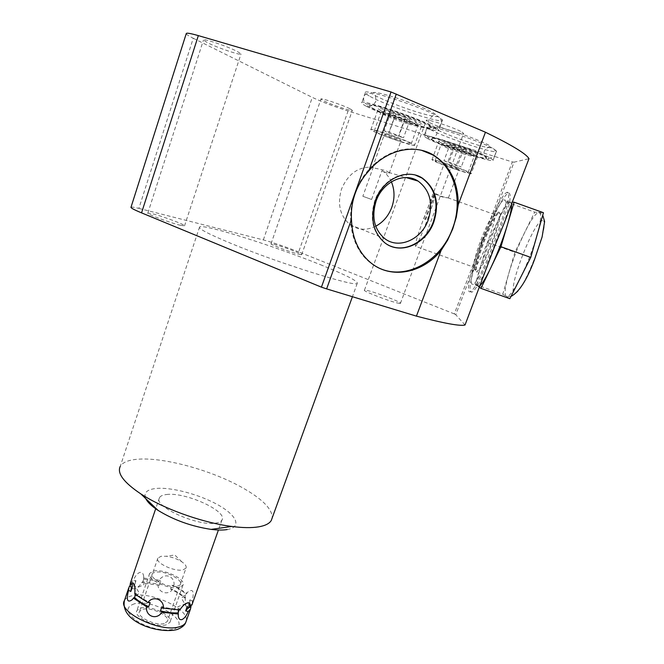 <?xml version="1.0" encoding="UTF-8"?>
<svg xmlns="http://www.w3.org/2000/svg" width="664" height="664" viewBox="0 0 664 664"><rect width="100%" height="100%" fill="white"/><g stroke="black" fill="none" stroke-linecap="round" stroke-linejoin="round"><path stroke-width="0.5" stroke-dasharray="3.32 2.49" d="M479.499 287.363L477.98 286.317L480.238 285.437M511.504 204.147L510.334 202.138L512.268 202.171M504.333 199.988C512.948 197.332 480.678 283.76 472.967 284.242L472.079 284.209C465.68 281.868 495.668 202.288 503.885 200.088L504.333 199.988M481.948 240.492C471.257 268.231 465.173 294.102 470.336 291.679C474.162 290.624 485.243 269.634 494.838 244.526C506.2 215.252 511.878 189.63 506.79 192.46C502.524 193.913 491.086 216.381 481.948 240.492M503.827 224.117C510.334 202.902 511.828 192.535 508.309 193.008C504.574 195.257 498.863 204.96 491.169 222.1L482.388 240.65L476.644 260.097C469.929 281.461 468.336 292.168 471.838 292.218C475.092 290.583 480.437 281.694 487.891 265.542M465.024 325.011L455.761 314.736L476.644 260.097M491.169 222.1L514.077 162.165L528.992 158.679M454.3 313.906L298.692 251.913L348.052 111.012L512.342 161.933L454.3 313.906L455.761 314.736M512.342 161.933L514.077 162.165M379.742 268.372L369.889 262.388C352.227 248.701 345.371 219.311 354.883 193.407C365.192 162.887 396.508 143.075 421.64 150.346M131.016 207.193C131.646 206.844 134.269 207.251 138.876 208.405L193.257 38.255C188.833 36.047 186.493 34.536 186.219 33.706M138.876 208.405L263.342 239.92C273.352 242.634 285.138 246.634 298.692 251.913M320.322 264.654C345.819 274.938 358.128 281.179 357.249 283.387C356.402 287.504 279.519 263.5 231.628 243.663C208.662 234.135 197.98 228.557 199.582 226.939C203.441 223.585 274.606 246.153 320.322 264.654M299.232 254.378L301.655 254.727C303.357 254.279 281.586 246.07 273.692 244.178L271.045 243.771C269.152 244.161 291.579 252.611 299.232 254.378M180.417 225.287L184.517 225.876C186.567 225.212 162.887 216.298 152.305 213.742L147.848 213.069C145.582 213.659 170.133 222.888 180.417 225.287M398.466 303.224L400.433 303.373C402.832 302.676 375.019 291.977 366.694 290.367L364.461 290.168C361.772 290.749 390.515 301.805 398.466 303.224M199.582 226.939L120.234 466.402C122.782 462.144 129.065 459.72 139.108 459.139C165.104 457.496 211.177 470.336 241.372 487.119C262.164 498.73 272.439 509.006 272.182 517.961M227.129 529.573C242.061 527.174 237.023 515.571 218.406 505.113C199.972 494.614 171.71 486.969 156.123 488.455C146.835 489.459 143.391 492.862 145.781 498.656M166.581 494.514C185.405 491.825 228.159 511.346 221.942 520.061C221.071 521.564 219.054 522.568 215.883 523.058C197.93 526.71 152.579 506.126 159.46 497.693C160.447 495.975 162.821 494.921 166.581 494.514M172.665 589.192L170.59 589.2C176.408 591.823 181.031 594.761 184.459 598.015L185.43 597.293L172.665 589.192C167.992 596.147 157.418 592.396 157.974 583.98L142.245 581.979L142.337 583.075L159.435 585.241L157.974 583.98M185.43 597.293C184.941 602.157 185.422 605.551 186.858 607.477L188.402 608.249M188.41 608.241L190.834 604.921L191.058 606.274M159.435 585.241L160.788 581.349L143.69 579.141L143.673 576.576L143.814 584.876L134.377 588.81C137.199 588.08 139.822 585.797 142.245 581.979M143.673 576.576C143.424 573.596 142.196 572.194 139.988 572.376C137.448 573.239 135.273 575.829 133.472 580.129L136.029 580.726L132.526 583.772L132.211 587.449M143.59 578.053L159.318 580.095C164.373 572.285 174.997 576.061 174.018 585.308L186.808 593.392L187.53 592.288C192.859 588.213 194.427 591.101 192.236 600.97L192.361 603.75M190.834 604.921L188.543 603.792L188.775 607.286M131.165 587.773L134.676 584.685L132.119 584.096L129.862 585.839M184.459 598.015L185.837 594.097C182.401 590.86 177.769 587.93 171.943 585.308L170.59 589.2M134.676 584.685L136.029 580.726M143.69 579.141L142.337 583.075M178.981 610.025L179.629 608.797C174.474 609.154 168.565 608.465 161.9 606.738M187.065 606.904L189.804 604.281L189.937 599.841L188.543 603.792M135.589 594.778L135.896 593.292C139.249 596.662 143.988 599.758 150.13 602.563M134.194 588.844C131.962 589.101 131.264 587.515 132.119 584.096M159.318 580.095L160.788 581.349M171.943 585.308L174.018 585.308M186.808 593.392L185.837 594.097M179.629 608.797L179.82 610M134.767 594.023L135.896 593.292M189.937 599.841L192.236 600.97M130.393 583.067L133.472 580.129M164.274 623.488C155.708 626.285 136.029 616.682 139.506 611.461L142.802 609.336C151.533 606.763 170.698 616.159 167.345 621.429L164.274 623.488M185.995 568.152L183.007 569.878C174.582 572.061 154.604 562.64 157.866 558.084L161.07 556.299L166.307 556.258C172.034 557.038 177.205 558.889 181.82 561.81C185.356 564.251 186.742 566.359 185.995 568.152L167.345 621.429M193.257 38.255L312.279 97.376C321.932 101.924 333.859 106.472 348.052 111.012M350.218 108.929L352.335 110.34C353.323 112.033 330.713 104.455 323.277 100.621L320.953 99.102C319.749 97.334 343.056 105.144 350.218 108.929M237.397 51.51L241.024 53.925C242.177 56.116 217.518 47.833 207.442 42.67L203.458 40.064C202.047 37.782 227.661 46.397 237.397 51.51M461.995 132.103L463.605 133.389C464.891 135.821 435.709 126.309 428.156 121.869L426.305 120.441C424.669 117.893 454.873 127.737 461.995 132.103M430.645 129.638C444.573 137.631 498.623 155.326 496.547 151.102L493.966 149.035C481.566 141.332 423.972 122.491 427.251 127.106L430.645 129.638M370.105 96.463C387.286 106.265 444.855 125.031 442.531 119.927L438.838 116.964C423.449 107.468 361.548 87.283 365.275 92.852C365.49 93.607 367.101 94.811 370.105 96.463M415.664 175.196C400.425 170.216 381.153 182.06 374.811 200.628C369.491 218.473 372.687 232.475 384.39 242.642L384.854 242.833M390.465 246.07L384.39 242.642M391.37 181.811C389.22 177.022 386.091 173.279 381.991 170.582C386.415 173.072 388.83 173.96 389.228 173.238L388.457 172.233C385.228 169.312 371.168 168.15 372.595 167.32L373.251 167.228C358.817 166.199 348.235 173.503 341.503 189.14C337.121 204.221 340.018 216.099 350.21 224.764L384.722 238.592M385.327 135.116L384.348 134.493C383.56 133.588 396.574 137.954 400.16 139.813L401.089 140.403C401.811 141.299 389.004 136.992 385.327 135.116M362.851 196.287L371.599 199.457L362.851 196.287L373.251 167.228M371.599 199.457L381.991 170.582M375.749 226.225C366.619 230.64 358.112 230.151 350.21 224.764M427.409 138.494C441.411 146.204 495.327 164.016 493.136 160.115L490.522 158.148C478.03 150.761 420.586 131.787 423.972 136.087L427.409 138.494M445.66 141.241C462.916 146.528 485.741 155.55 488.505 158.123C490.173 160.041 484.205 158.912 470.602 154.745C450.433 148.512 424.744 137.929 428.297 137.207C429.948 136.859 435.733 138.203 445.66 141.241M446.756 141.83C465.73 147.632 489.808 157.617 486.222 158.115C484.504 158.405 478.968 157.102 469.606 154.206C454.01 149.367 433.799 141.39 431.052 138.942C429.376 137.199 434.605 138.162 446.756 141.83M440.63 142.611L438.771 141.291C436.987 138.892 469.282 149.558 476.603 153.816L478.196 154.994C479.591 157.26 448.441 146.976 440.63 142.611M471.232 173.536C472.76 175.437 441.776 164.996 433.866 160.97L431.974 159.792C430.056 157.766 462.177 168.581 469.597 172.491L471.232 173.536L478.196 154.994M458.351 170.042C448.241 166.805 435.086 161.642 435.028 160.871C435.086 160.431 438.273 161.211 444.589 163.211C454.815 166.473 468.203 171.735 468.153 172.466C468.029 172.897 464.767 172.092 458.351 170.042M464.294 154.123C451.777 150.014 444.017 146.902 441.004 144.793L440.979 144.727C441.079 144.171 444.307 144.868 450.657 146.819C460.949 149.998 474.337 155.384 474.221 156.289L474.221 156.347C473.814 156.787 470.51 156.048 464.294 154.123M452.516 144.951C464.053 148.744 470.809 151.483 472.793 153.177C472.453 153.575 469.606 152.944 464.244 151.301C453.429 147.757 446.739 145.067 444.174 143.233C444.058 142.644 446.839 143.225 452.516 144.951M449.777 145.051L463.588 149.35L467.116 151.276L453.379 146.993L449.777 145.051L443.967 160.763L448.988 162.033L461.256 166.963L456.185 165.66L443.967 160.763M454.857 146.221L448.988 162.033M453.379 146.993L447.602 162.58M461.986 150.081L456.185 165.66M467.116 151.276L461.256 166.963M463.588 149.35L457.695 165.162M366.586 106.406C383.858 115.86 441.278 134.767 438.813 130.053L435.078 127.247C419.582 118.126 357.854 97.799 361.706 102.97C361.946 103.667 363.573 104.812 366.586 106.406M384.141 107.942C403.206 113.619 429.932 124.334 433.509 127.654C435.767 130.078 429.716 129.148 415.382 124.849C392.714 118.026 362.029 105.111 366.611 104.157C368.429 103.733 374.272 104.995 384.141 107.942M385.527 108.688C406.924 115.046 435.684 127.264 431.052 127.895C429.185 128.268 423.541 127.032 414.137 124.176C396.906 118.964 373.326 109.535 369.757 106.364C367.541 104.173 372.803 104.953 385.527 108.688M380.887 110.755L378.256 108.879C376.222 105.991 410.858 117.395 419.93 122.632L422.188 124.317C423.773 127.048 390.54 116.117 380.887 110.755M414.61 145.15C416.345 147.425 383.302 136.327 373.55 131.389L370.852 129.704C368.678 127.272 403.098 138.842 412.294 143.656L414.61 145.15L422.188 124.317M401.189 141.664C389.926 138.129 374.371 131.937 374.264 130.924C374.264 130.368 377.492 131.098 383.975 133.115C395.379 136.676 411.232 143.001 411.19 143.947C411.124 144.495 407.796 143.739 401.189 141.664M407.654 123.786C396.591 120.441 381.385 114.266 380.779 112.847L380.738 112.755C380.779 112.067 384.058 112.697 390.581 114.648C402.069 118.101 417.913 124.6 417.789 125.778L417.797 125.853C417.399 126.401 414.012 125.712 407.654 123.786M392.764 112.606C402.899 115.636 416.801 121.396 416.179 122.292C415.847 122.782 412.942 122.209 407.447 120.557C397.885 117.677 384.763 112.324 384.29 111.087C384.082 110.357 386.904 110.871 392.764 112.606M390.498 113.154L395.702 114.2L405.488 117.711L409.904 120.118L404.633 119.03L395.005 115.578L390.498 113.154L384.182 130.816L389.32 132.003L403.529 137.755L388.722 133.099L384.182 130.816M395.702 114.2L389.32 132.003M395.005 115.578L388.722 133.099M404.633 119.03L398.325 136.535M409.904 120.118L403.529 137.755M405.488 117.711L399.072 135.506M506.723 202.088L487.749 242.559L475.15 284.375L477.98 286.317C476.345 284.424 477.516 276.755 481.5 263.309L497.095 222.631C502.831 210.513 507.08 203.707 509.869 202.23L506.723 202.088L534.711 212.123L543.442 212.704M475.15 284.375L502.748 294.243L514.924 252.295L534.711 212.123M487.749 242.559L514.924 252.295M509.844 298.692L502.748 294.243M506.217 296.418C504.159 294.376 505.047 286.607 508.881 273.111C512.981 259.309 518.244 245.771 524.668 232.508C530.66 220.481 535.242 213.808 538.429 212.472L538.977 212.405C541.666 213.086 541.06 220.572 537.151 234.865C532.744 249.896 527.067 264.397 520.136 278.365C514.409 289.496 510.135 295.546 507.313 296.534L506.217 296.418M444.755 164.481L444.058 164.041C443.369 163.286 455.529 167.378 458.434 168.888L459.09 169.303C459.712 170.05 447.727 166.008 444.755 164.481M415.639 246.386C414.502 245.788 417.083 236.791 423.383 219.394C428.521 205.691 432.264 197.05 434.613 193.49L425.035 219.336L423.765 218.863L425.682 219.51L435.335 193.448C435.119 196.926 432.364 205.915 427.076 220.406C421.449 235.313 417.631 243.97 415.639 246.386L474.544 267.459C477.374 265.351 481.724 256.885 487.592 242.069C494.066 224.349 496.216 215.103 494.041 214.347L498.432 212.256C501.478 210.596 498.017 225.992 491.285 243.373C484.695 259.981 479.79 269.451 476.569 271.784L477.325 272.049C480.553 269.725 485.467 260.263 492.057 243.655C498.797 226.275 502.25 210.878 499.195 212.53C495.759 215.211 490.804 224.781 484.33 241.239C477.839 258.064 474.237 273.551 477.325 272.049M434.613 193.49C439.136 196.245 443.552 197.681 447.851 197.797L447.669 197.739C443.876 197.349 439.767 195.922 435.335 193.448M425.035 219.336L425.682 219.51M474.544 267.459L473.897 267.351C472.967 264.222 475.299 255.101 480.894 239.986C485.791 227.412 489.849 219.128 493.07 215.128M497.311 213.144C493.642 217.651 489.069 226.93 483.599 240.974C477.341 257.848 474.752 268.073 475.822 271.642L476.569 271.784M179.404 587.374C169.378 590.205 145.74 578.942 149.699 573.306L153.558 571.065C163.817 568.533 186.733 579.498 182.949 585.216L179.404 587.374M166.299 624.824C156.156 628.161 132.767 616.748 136.9 610.565L140.834 608.041C151.201 605.012 173.885 616.126 169.918 622.392L166.299 624.824M177.354 586.08C189.389 583.722 166.755 569.612 155.55 572.318C142.901 574.31 165.975 589.051 177.354 586.08M124.458 600.497C125.62 598.247 128.127 596.687 131.987 595.807C150.33 590.885 189.862 609.087 186.244 621.056M134.402 603.8C125.255 606.962 125.936 612.598 136.427 620.716C146.819 627.737 164.282 631.763 172.989 629.231C194.378 623.778 154.621 598.164 134.402 603.8M263.342 239.92L312.279 97.376M542.588 220.639C534.744 218.705 506.931 290.16 514.434 292.616C520.792 299.281 552.091 219.651 542.588 220.639M478.91 286.375L472.967 284.242M471.838 292.218L470.336 291.679M508.309 193.008L506.79 192.46M370.803 262.803L369.889 262.388M357.249 283.387L352.418 296.717M221.942 520.061L218.423 529.996M132.526 583.772L131.406 587.051M189.804 604.281L188.742 607.286M186.858 607.477L181.471 598.231L187.53 592.288M185.862 603.642L177.819 606.755L178.284 615.794M129.023 587.076L128.575 588.387M159.46 497.693L155.857 508.267M157.866 558.084L139.506 611.461M181.82 561.81L174.765 554.988L166.307 556.258M133.871 584.112L139.349 593.11L132.443 599.526M388.689 172.433L406.119 177.562M372.595 167.32L384.348 134.493M389.228 173.238L401.089 140.403M301.655 254.727L352.335 110.34M271.045 243.771L320.953 99.102M184.517 225.876L241.024 53.925M147.848 213.069L203.458 40.064M400.433 303.373L463.605 133.389M364.461 290.168L426.305 120.441M496.547 151.102L493.136 160.115M427.251 127.106L423.972 136.087M431.974 159.792L438.771 141.291M435.028 160.871L440.979 144.727M468.153 172.466L474.221 156.289M472.793 153.177L474.221 156.347M444.174 143.233L441.004 144.793M488.505 158.123C494.481 157.849 496.564 155.085 494.763 149.823C490.854 146.263 490.854 149.533 474.137 143.897C459.546 139.332 447.187 134.634 437.078 129.812C432.762 126.417 429.118 126.55 426.155 130.202C425.076 132.908 425.79 135.248 428.297 137.207M486.222 158.115C484.097 155.766 483.508 153.301 484.438 150.711C486.828 147.848 488.82 146.437 490.406 146.478C490.447 144.868 467.19 135.39 450.399 130.41C440.141 127.38 434.82 126.276 434.439 127.106C436.489 129.214 437.277 131.547 436.796 134.128C434.862 137.357 432.945 138.959 431.052 138.942M442.531 119.927L438.813 130.053M365.275 92.852L361.706 102.97M370.852 129.704L378.256 108.879M374.264 130.924L380.738 112.755M411.19 143.947L417.789 125.778M416.179 122.292L417.797 125.853M384.29 111.087L380.779 112.847M431.052 127.895C428.72 124.898 428.064 122.11 429.077 119.537C431.849 116.217 434.007 114.573 435.542 114.615C433.725 111.519 407.298 100.969 389.428 95.774C378.887 92.769 373.541 91.79 373.384 92.835C375.11 93.948 375.973 96.629 375.948 100.903C374.986 103.484 372.919 105.302 369.757 106.364M433.509 127.654C440.971 130.318 444.291 118.15 437.667 116.665C434.613 116.731 428.438 115.395 419.158 112.664C400.882 107.236 377.758 97.766 371.989 93.665C367.267 92.761 364.503 93.973 363.714 97.309C363.382 100.936 364.353 103.227 366.611 104.157M509.869 202.23L503.885 200.088M538.429 212.472L540.612 213.293L542.745 215.161M510.998 296.41L507.313 296.534M423.765 218.863L444.058 164.041M448.441 197.822L459.09 169.303M447.851 197.797L494.041 214.347M473.897 267.351L475.822 271.642M498.432 212.256L499.195 212.53M149.699 573.306L136.9 610.565M182.949 585.216L169.918 622.392"/><path stroke-width="1" d="M480.238 285.437C482.811 282.93 486.322 277.071 490.779 267.866C497.427 253.789 503.03 239.256 507.578 224.274C510.467 214.381 511.778 207.674 511.504 204.147M441.062 250.511C422.536 273.385 390.98 279.494 370.803 262.803C358.577 252.586 352.127 238.127 351.463 219.435C350.966 210.546 352.202 201.897 355.165 193.498C358.178 185.115 362.727 177.587 368.81 170.914C386.124 149.815 414.07 143.341 433.393 155.011C449.951 165.676 458.235 182.243 458.243 204.719L456.359 216.921L452.765 228.856L447.619 240.169L441.062 250.511L416.428 316.139C443.992 323.351 460.194 326.314 465.024 325.011L495.319 244.701L503.827 224.117L528.992 158.679C526.394 153.907 511.878 145.092 485.45 132.236L391.03 91.972L198.337 35.615C190.219 33.283 186.177 32.644 186.219 33.706L131.016 207.193C130.459 207.815 133.97 209.708 141.548 212.87L321.434 287.163L391.03 91.972M458.243 204.719L485.45 132.236M421.64 150.346L432.372 154.753C454.94 167.361 463.372 200.935 452.45 228.748C440.962 261.01 406.111 280.557 379.742 268.372M416.428 316.139L326.63 288.89L351.463 219.435M368.81 170.914L396.3 94.039M326.63 288.89L321.434 287.163M272.182 517.961L271.269 520.485C269.418 523.597 265.185 525.722 258.553 526.859C251.623 527.996 242.709 527.863 231.819 526.461C205.052 523.107 168.996 510.79 145.989 497.079L140.76 493.858C123.745 482.429 116.905 473.283 120.234 466.402M145.781 498.656C147.566 502.258 151.666 506.175 158.09 510.4C173.902 520.095 191.564 526.419 211.102 529.382C217.518 530.187 222.863 530.254 227.129 529.573M188.775 607.286L188.41 608.241M191.058 606.274L190.477 609.071L188.211 611.502C186.443 615.843 184.31 618.558 181.836 619.636C179.786 619.977 178.599 618.74 178.292 615.935L178.201 612.847C173.047 613.221 167.137 612.548 160.48 610.83L162.033 612.208L178.384 614.059M160.48 610.83L161.9 606.738L163.46 608.108L179.82 610C182.318 606.041 184.974 603.642 187.763 602.812L188.219 602.729C190.087 602.597 190.56 604.182 189.63 607.485L187.065 606.904L185.654 610.913L188.211 611.502M192.361 603.75L189.63 607.485M134.51 597.359L133.373 598.098L146.478 606.688L148.711 606.655C142.586 603.85 137.846 600.746 134.51 597.359L135.589 594.778M188.742 607.286L185.654 610.913M131.406 587.051L130.833 591.475L128.542 590.337L129.023 587.076L129.862 585.839M148.711 606.655L150.13 602.563L147.889 602.588L134.767 594.023C135.273 588.669 134.817 585.1 133.389 583.316C132.385 582.004 131.223 583 129.912 586.312L132.211 587.449L130.833 591.475M178.981 610.025L178.201 612.847M129.912 586.312L130.393 583.067L155.857 508.267M146.478 606.688C145.449 616.474 156.687 620.458 162.033 612.208M128.542 590.337C126.102 600.173 127.397 603.236 132.435 599.534L133.373 598.098M163.46 608.108C164.074 599.235 152.778 595.226 147.889 602.588M433.824 222C439.676 203.01 435.874 188.393 422.428 178.16C406.924 167.726 382.514 179.18 375.284 200.794C369.956 218.647 373.151 232.657 384.854 242.833C400.492 255.374 426.188 244.128 433.824 222M390.465 246.07C406.136 252.71 426.579 240.957 433.326 221.826C439.17 202.844 435.368 188.244 421.922 178.01L415.664 175.196M428.197 220C421.441 239.646 398.641 249.647 384.722 238.592C374.214 229.536 371.334 217.045 376.09 201.126C382.53 181.886 404.301 171.719 418.104 181.098C429.998 190.203 433.36 203.167 428.197 220M375.749 226.225C383.169 222.199 388.515 215.908 391.785 207.342C394.881 198.411 394.74 189.904 391.37 181.811M512.268 202.171L514.11 202.196L500.938 246.718L480.944 288.359L479.499 287.363M514.11 202.196L543.442 212.704L530.752 257.391L509.844 298.692L480.944 288.359M500.938 246.718L530.752 257.391M186.244 621.056L185.746 622.45C184.725 624.417 182.575 625.87 179.305 626.799C160.738 633.132 116.698 611.768 124.458 600.497L128.575 588.387M141.548 212.87L198.337 35.615M352.418 296.717L271.269 520.485M211.102 529.382L231.819 526.461M158.09 510.4L140.76 493.858M190.477 609.071L185.746 622.45C184.766 625.297 181.886 627.663 177.105 629.53C159.393 634.244 119.943 622.301 124.458 600.497M218.423 529.996L191.888 605.087M133.871 584.112L133.389 583.316M185.862 603.642L188.219 602.729M433.393 155.011L432.372 154.753M421.922 178.01L422.428 178.16M406.119 177.562L418.104 181.098M542.745 215.161L544.613 221.61L542.098 236.973L534.445 259.773C526.834 280.05 519.024 292.26 510.998 296.41"/></g></svg>
